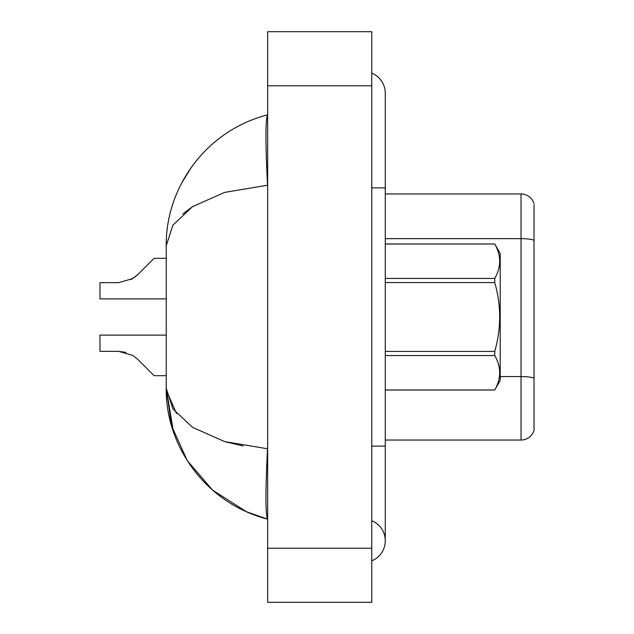 <?xml version="1.0" encoding="UTF-8"?>
<svg xmlns="http://www.w3.org/2000/svg" width="634" height="634" viewBox="0 0 634 634"><rect width="100%" height="100%" fill="white"/><g stroke="black" fill="none" stroke-linecap="round" stroke-linejoin="round"><path stroke-width="0.95" d="M534.018 204.774L534.018 430.312A13.52 13.52 0 0 1 521.037 440.044L385.282 440.044M534.018 240.341A13.52 2.346 180 0 0 521.037 238.646L521.037 193.956A13.52 13.52 0 0 1 534.018 203.688A13.52 13.52 0 0 0 521.037 193.956L385.282 193.956M521.037 440.044L521.037 376.564A13.52 2.346 180 0 1 534.018 378.26L534.018 378.443M137.649 359.264L154.07 375.685L137.649 359.264L154.07 375.685L137.649 359.264L154.07 375.685L137.649 359.264L154.07 375.685L137.649 359.264L154.07 375.685L137.649 359.264L154.07 375.685L137.649 359.264L154.07 375.685L137.649 359.264L154.07 375.685L137.649 359.264L132.775 355.397L137.649 359.264M166.235 335.117L99.982 335.117L99.982 351.347L118.526 351.347L125.92 352.377L118.526 351.347L99.982 351.347L118.526 351.347L125.92 352.377L118.526 351.347L99.982 351.347L118.526 351.347L125.92 352.377L118.526 351.347L99.982 351.347L118.526 351.347L132.775 355.397M131.04 279.586L137.649 274.736L154.07 258.315L137.649 274.736L154.07 258.315L137.649 274.736L154.07 258.315L137.649 274.736L154.07 258.315L137.649 274.736L154.07 258.315L137.649 274.736L154.07 258.315L137.649 274.736L154.07 258.315L137.649 274.736L132.775 278.603L137.649 274.736L132.775 278.603L118.526 282.653L99.982 282.653L99.982 298.883L166.235 298.883M371.762 560.836A21.635 21.635 0 0 0 371.762 520.72A21.635 21.635 0 0 1 371.762 560.836A21.635 21.635 0 0 0 385.282 540.778A21.635 21.635 0 0 1 371.762 560.836M371.762 73.164A21.635 21.635 0 0 1 385.282 93.222A21.635 21.635 0 0 0 371.762 73.164A21.635 21.635 0 0 1 385.282 93.222L385.282 187.87L371.762 187.87M166.33 240.73L166.235 245.778C165.498 188.464 205.313 130.707 267.651 114.857C265.416 118.78 265.377 142.238 267.532 185.223L224.65 192.395L192.57 206.629L172.852 225.205L166.235 245.778L166.235 388.222L171.529 425.676L187.188 460.522L212.58 490.13L246.396 511.725M267.651 602.3L371.762 602.3L371.762 31.7L267.651 31.7L267.651 602.3M267.651 187.87L267.532 185.223M267.532 448.777C265.377 491.667 265.416 515.125 267.651 519.143C205.353 503.277 165.426 445.512 166.235 388.222L172.868 408.819L192.474 427.308L224.65 441.605L267.532 448.777L267.643 446.304M191.634 166.893L181.475 183.416M246.499 511.773L267.651 519.143M182.885 213.896L192.641 206.581M243.02 445.94L224.65 441.605M176.521 413.653L166.298 390.211M132.775 278.603L118.526 282.653L132.775 278.603L137.649 274.736L132.775 278.603L118.526 282.653L132.775 278.603L137.649 274.736L132.775 278.603L118.526 282.653L132.775 278.603M385.282 243.987L494.75 243.987L500.21 253.449L500.21 380.551L494.75 389.973C501.296 378.553 501.296 367.078 494.75 355.563L385.282 355.563M494.75 243.987L385.282 244.027M385.282 278.437L494.75 278.437C501.296 267.017 501.296 255.542 494.75 244.027M494.75 278.437L494.75 282.582L385.282 282.582M385.282 351.418L494.75 351.418C501.296 328.412 501.296 305.469 494.75 282.582M494.75 351.418L494.75 355.563M385.282 389.973L494.75 389.973M118.526 351.347L125.92 352.377L118.526 351.347L99.982 351.347M166.235 375.685L154.07 375.685L147.31 368.925M147.31 265.075L154.07 258.315L166.235 258.315M500.21 376.564L521.037 376.564L521.037 238.646L385.282 238.646M371.762 446.13L385.282 446.13L385.282 187.87M267.651 548.212L371.762 548.212M267.651 85.788L371.762 85.788M385.282 446.13L385.282 540.778M166.235 388.222L173.375 431.572M385.282 390.013L494.75 390.013"/></g></svg>
